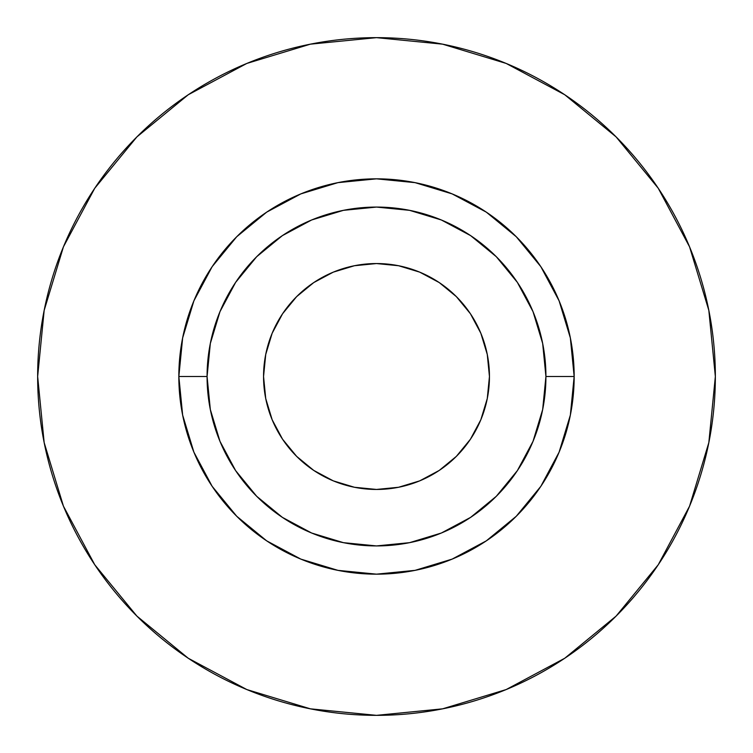 <?xml version="1.0" encoding="UTF-8"?>
<svg xmlns="http://www.w3.org/2000/svg" width="753" height="753" viewBox="0 0 753 753"><rect width="100%" height="100%" fill="white"/><g stroke="black" fill="none" stroke-linecap="round" stroke-linejoin="round"><path stroke-width="1.13" d="M376.5 263.55L398.535 265.724L419.722 272.144L439.253 282.582L456.365 296.635L470.418 313.747L480.856 333.278L487.276 354.465L489.45 376.5A112.95 112.95 0 0 1 376.5 489.45A112.95 112.95 0 0 1 263.55 376.5L265.724 354.465L272.144 333.278L282.582 313.747L296.635 296.635L313.747 282.582L333.278 272.144L354.465 265.724L376.5 263.55L383.889 263.795M545.925 376.5L574.163 376.5A197.662 197.662 0 0 1 376.5 574.163A197.662 197.662 0 0 1 178.838 376.5L207.075 376.5A169.425 169.425 0 0 1 376.5 207.075A169.425 169.425 0 0 1 545.925 376.5A169.425 169.425 0 0 1 376.5 545.925A169.425 169.425 0 0 1 207.075 376.5L210.332 409.557L219.97 441.333L235.633 470.625L256.698 496.302L282.375 517.367L311.667 533.03L343.443 542.668L376.5 545.925L409.557 542.668L441.333 533.03L470.625 517.367L496.302 496.302L517.367 470.625L533.03 441.333L542.668 409.557L545.925 376.5L542.668 343.443L533.03 311.667L517.367 282.375L496.302 256.698L470.625 235.633L441.333 219.97L409.557 210.332L376.5 207.075L343.443 210.332L311.667 219.97L282.375 235.633L256.698 256.698L235.633 282.375L219.97 311.667L210.332 343.443L207.075 376.5L178.838 376.5L182.64 337.937L193.888 300.861L212.148 266.684L236.734 236.734L266.684 212.148L300.861 193.888L337.937 182.64L376.5 178.838L415.063 182.64L452.139 193.888L486.316 212.148L516.266 236.734L540.852 266.684L559.112 300.861L570.36 337.937L574.163 376.5L570.36 415.063L559.112 452.139L540.852 486.316L516.266 516.266L486.316 540.852L452.139 559.112L415.063 570.36L376.5 574.163L337.937 570.36L300.861 559.112L266.684 540.852L236.734 516.266L212.148 486.316L193.888 452.139L182.64 415.063L178.838 376.5A197.662 197.662 0 0 1 376.5 178.838A197.662 197.662 0 0 1 574.163 376.5L545.925 376.5M37.65 376.5A338.85 338.85 0 0 1 376.5 37.65A338.85 338.85 0 0 1 715.35 376.5A338.85 338.85 0 0 1 376.5 715.35A338.85 338.85 0 0 1 37.65 376.5L44.163 442.604L63.44 506.176L94.756 564.759L136.895 616.105L188.241 658.244L246.824 689.56L310.396 708.837L376.5 715.35L442.604 708.837L506.176 689.56L564.759 658.244L616.105 616.105L658.244 564.759L689.56 506.176L708.837 442.604L715.35 376.5L708.837 310.396L689.56 246.824L658.244 188.241L616.105 136.895L564.759 94.756L506.176 63.44L442.604 44.163L376.5 37.65L310.396 44.163L246.824 63.44L188.241 94.756L136.895 136.895L94.756 188.241L63.44 246.824L44.163 310.396L37.65 376.5M658.244 188.241L616.105 136.895L564.844 94.822M188.241 94.756L136.895 136.895L94.822 188.156M94.756 564.759L136.895 616.105L188.156 658.178M564.759 658.244L616.105 616.105L658.178 564.844M489.45 376.5L487.276 398.535L480.856 419.722L470.418 439.253L456.365 456.365L439.253 470.418L419.722 480.856L398.535 487.276L376.5 489.45L354.465 487.276L333.278 480.856L313.747 470.418L296.635 456.365L282.582 439.253L272.144 419.722L265.724 398.535L263.55 376.5A112.95 112.95 0 0 1 376.5 263.55A112.95 112.95 0 0 1 489.45 376.5L489.205 383.889"/></g></svg>
